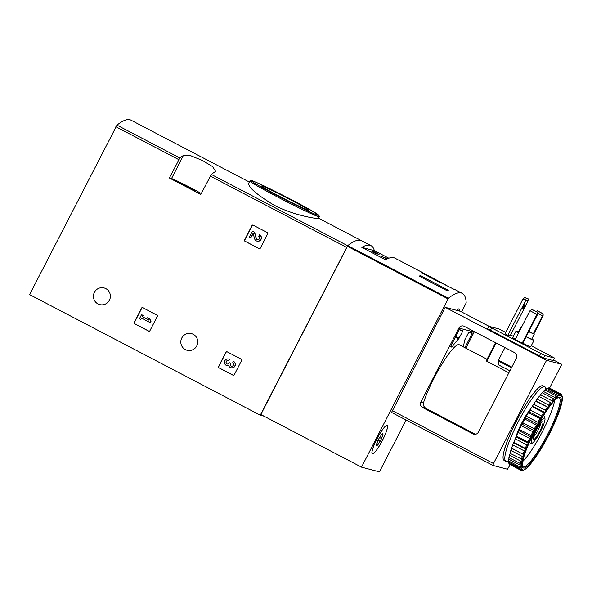 <?xml version="1.0" encoding="UTF-8"?>
<svg xmlns="http://www.w3.org/2000/svg" width="592" height="592" viewBox="0 0 592 592"><rect width="100%" height="100%" fill="white"/><g stroke="black" fill="none" stroke-linecap="round" stroke-linejoin="round"><path stroke-width="0.89" d="M157.028 315.151A0.799 0.792 104.7 0 1 157.361 316.232L149.857 330.824A0.799 0.792 104.7 0 1 148.799 331.172L134.465 323.683A0.799 0.792 104.7 0 1 134.132 322.603L141.636 308.01A0.799 0.792 104.7 0 1 142.702 307.662L157.028 315.151M200.806 194.428L211.337 174.448A158.212 27.595 -62.4 0 1 214.852 171.909L215.51 171.221L212.617 166.633L202.501 160.528L190.779 155.74L183.394 155.467A158.212 27.595 117.6 0 0 179.879 158.005L169.349 177.985L200.806 194.428M263.951 416.154L260.28 415.192L29.6 294.601L116.964 125.119A158.212 27.595 -62.4 0 1 130.921 120.139L249.336 182.047M260.28 415.192L347.645 245.71A158.212 27.595 -62.4 0 1 361.594 240.729L371.036 245.665A158.212 27.595 117.6 0 0 361.808 247.36L385.577 259.784A158.212 27.595 -62.4 0 1 394.797 258.09L423.25 272.964L420.897 272.061L421.541 272.86L453.768 289.199A158.212 27.595 -62.4 0 1 454.671 289.436L462.256 293.351A158.212 27.595 -62.4 0 1 466.193 302.889L461.634 311.954M94.387 292.344A8.614 8.473 104.7 0 1 110.097 298.42A8.614 8.473 104.7 0 1 99.722 304.599A8.614 8.473 104.7 0 1 94.387 292.344M181.766 338.025A8.614 8.473 104.7 0 1 197.476 344.1A8.614 8.473 104.7 0 1 187.102 350.279A8.614 8.473 104.7 0 1 181.766 338.025M241.366 359.24A0.799 0.792 104.7 0 1 241.699 360.321L234.195 374.914A0.799 0.792 104.7 0 1 233.13 375.261L218.803 367.773A0.799 0.792 104.7 0 1 218.47 366.692L225.974 352.099A0.799 0.792 104.7 0 1 227.032 351.752L241.366 359.24M267.414 232.634A0.799 0.792 104.7 0 1 267.747 233.714L260.243 248.307A0.799 0.792 104.7 0 1 259.178 248.655L244.851 241.166A0.799 0.792 104.7 0 1 244.518 240.086L252.014 225.493A0.799 0.792 104.7 0 1 253.08 225.145L267.414 232.634M273.785 205.002C294.254 215.791 318.733 219.232 318.481 218.374L319.31 216.768A39.05 1.532 -152.8 0 1 277.818 197.143A39.05 1.532 -152.8 0 1 249.839 181.063L248.714 183.254C248.226 187.272 256.58 194.516 273.785 205.002M280.475 196.833A26.351 1.036 -152.8 0 1 261.597 186.029A26.351 1.036 -152.8 0 1 285.507 197.106A26.351 1.036 -152.8 0 1 308.432 210.101A26.351 1.036 -152.8 0 1 280.475 196.833M185.733 186.376L179.42 182.75L181.825 183.712L195.094 190.809L185.733 186.376M201.25 193.569A18.026 0.71 27.2 0 0 184.741 184.704A18.026 0.71 27.2 0 0 171.532 178.555L169.349 177.985M233.403 375.343A0.799 0.792 104.7 0 1 233.344 375.313L219.01 367.824A0.799 0.792 104.7 0 1 218.677 366.744L226.181 352.151A0.799 0.792 104.7 0 1 226.973 351.722M233.381 361.364A3.426 3.367 104.7 0 1 230.947 367.721L231.154 367.78A3.426 3.367 104.7 0 0 233.588 361.423L232.649 362.785A1.828 1.798 104.7 0 1 231.42 366.182A1.598 1.569 104.7 0 1 230.429 363.91L230.673 363.429L229.282 362.696L229.037 363.177A1.598 1.569 104.7 0 1 226.314 363.318A1.828 1.798 104.7 0 1 228.667 360.706L229.6 359.337L228.667 360.706M231.524 366.204A1.598 1.569 104.7 0 1 230.636 363.962L230.429 363.91M229.282 362.696L230.887 363.481L230.636 363.962M227.343 364.021A1.598 1.569 104.7 0 1 226.558 361.357A1.828 1.798 104.7 0 1 228.394 360.595M228.69 365.73A3.426 3.367 104.7 0 1 227.173 365.693L226.958 365.641A3.426 3.367 104.7 0 1 224.568 361.475A3.426 3.367 104.7 0 1 229.393 359.285M228.697 359.011L228.904 359.07A3.426 3.367 104.7 0 1 229.6 359.337M230.947 367.721A3.426 3.367 104.7 0 1 228.66 365.634A3.426 3.367 104.7 0 1 226.958 365.641M149.066 331.254A0.799 0.792 104.7 0 1 149.006 331.224L134.673 323.735A0.799 0.792 104.7 0 1 134.34 322.655L141.843 308.062A0.799 0.792 104.7 0 1 142.635 307.633M147.526 317.771L149.724 318.866L151.041 321.227L149.517 318.814L147.526 317.771L148.836 320.131L142.265 316.698L142.938 315.373L141.547 314.648L139.46 318.703L140.859 319.436L141.532 318.119L150.102 322.596L150.827 321.175M141.547 314.648L143.153 315.432L142.472 316.75L148.799 320.057M141.717 318.215L140.859 319.436M151.041 321.227L150.102 322.596M259.444 248.736A0.799 0.792 104.7 0 1 259.385 248.707L245.058 241.218A0.799 0.792 104.7 0 1 244.725 240.137L252.222 225.545A0.799 0.792 104.7 0 1 253.021 225.115M256.995 241.114L257.202 241.173A3.426 3.367 104.7 0 0 259.629 234.817L258.697 236.178A1.828 1.798 104.7 0 1 257.394 239.575A1.828 1.798 104.7 0 1 256.129 238.324L254.375 232.123L252.451 231.117L249.321 237.2L250.719 237.932L253.08 233.337L254.619 238.776A3.426 3.367 104.7 0 0 261.005 239.02A3.426 3.367 104.7 0 0 259.422 234.758M257.505 239.597A1.828 1.798 104.7 0 1 256.336 238.376L256.129 238.324M252.451 231.117L254.582 232.175L256.336 238.376M253.161 233.633L250.719 237.932M446.338 285.314L423.25 272.964M406.097 420.024L379.45 471.861L361.512 467.155L448.433 298.227A158.212 27.595 -62.4 0 1 462.256 293.351M361.512 467.155L260.85 414.533L347.778 245.606A158.212 27.595 -62.4 0 1 361.594 240.729L318.555 218.226M448.336 290.206A158.212 27.595 117.6 0 0 447.189 290.761L419.232 276.138A158.212 27.595 -62.4 0 1 420.379 275.591L448.336 290.206M388.818 258.208L374.344 250.645A158.212 27.595 117.6 0 0 371.036 245.665M456.661 310.334A16.021 2.797 -62.4 0 1 459.022 308.95A16.021 2.797 -62.4 0 1 459.34 311.044M376.941 438.887A16.021 2.797 -62.4 0 1 387.138 425.419A16.021 2.797 -62.4 0 1 382.188 440.907A16.021 2.797 -62.4 0 1 372.294 453.812A16.021 2.797 -62.4 0 1 376.941 438.887M535.642 430.044A14.178 2.472 -62.4 0 1 544.943 418.522A14.178 2.472 -62.4 0 1 540.281 431.827A14.178 2.472 -62.4 0 1 532.016 443.253A14.178 2.472 -62.4 0 1 535.642 430.044M536.359 430.229A10.012 1.746 -62.4 0 1 542.383 421.807A10.012 1.746 -62.4 0 1 539.638 431.494A10.012 1.746 -62.4 0 1 533.251 439.271A10.012 1.746 -62.4 0 1 536.359 430.229M543.449 415.614A16.021 2.797 -62.4 0 1 543.907 415.643A16.021 2.797 -62.4 0 1 544.226 416.102L544.943 418.522M532.016 443.253L529.618 444.044A16.021 2.797 -62.4 0 1 529.063 444.044A16.021 2.797 -62.4 0 1 528.774 443.682M540.607 423.421A8.281 1.443 -62.4 0 1 537.862 430.562A8.281 1.443 -62.4 0 1 533.562 436.896M424.516 273.645L424.205 274.251M441.195 283.139L427.898 276.183M419.913 276.501L420.379 275.591M371.584 251.193L376.305 253.665L379.072 254.39L374.359 251.926L371.584 251.193M387.471 258.778L381.544 256.403L386.931 259.044M374.344 250.645L361.808 247.36M384.023 257.698L384.319 257.128M374.063 252.488L374.359 251.926M372.486 453.679A15.821 2.76 -62.4 0 1 372.383 453.635A15.821 2.76 -62.4 0 1 377.267 438.339A15.821 2.76 -62.4 0 1 387.042 425.596A15.821 2.76 -62.4 0 1 382.306 440.611A15.821 2.76 -62.4 0 1 372.486 453.679M380.168 441.284A2.768 0.481 117.6 0 0 378.229 444.296L377.06 445.539A2.768 0.481 -62.4 0 0 377.126 444.688A2.768 0.481 -62.4 0 0 376.364 445.362L376.608 443.874A2.768 0.481 117.6 0 0 377.851 440.677L379.257 437.947A2.768 0.481 117.6 0 0 381.204 434.935L382.365 433.692A2.768 0.481 117.6 0 0 382.299 434.543A2.768 0.481 117.6 0 0 383.061 433.869L382.817 435.357A2.768 0.481 117.6 0 0 381.574 438.554L380.168 441.284L377.962 440.13M456.735 310.356A15.821 2.76 -62.4 0 1 458.926 309.128A15.821 2.76 -62.4 0 1 459.266 311.022M536.241 311.629L537.566 310.881L543.153 313.804L542.524 315.839L543.079 315.987L543.153 313.804M537.58 313.257L542.524 315.839L533.385 333.622M537.284 310.807L542.879 313.73M543.079 315.987L533.866 333.918M537.536 314.53L522.721 343.36L515.173 339.564L529.988 310.733L532.023 309.424L537.61 312.347L536.981 314.382L537.536 314.53L537.61 312.347M529.988 310.733L536.981 314.382L522.166 343.219M531.742 309.35L537.336 312.273M478.366 432.153L516.416 358.116A4.003 3.944 -75.3 0 0 514.751 352.728L464.246 326.325A4.003 3.944 -75.3 0 0 458.918 328.057L420.868 402.094A4.003 3.944 -75.3 0 0 422.533 407.481L473.038 433.884A4.003 3.944 -75.3 0 0 478.366 432.153M486.313 360.743L486.779 361.261L486.313 360.743L495.578 342.709L486.284 360.772M487.061 359.263L459.296 344.751A39.649 6.919 117.6 0 0 442.18 363.666A39.649 6.919 117.6 0 0 423.502 402.789C422.851 404.78 423.657 406.645 425.929 408.376L475.472 434.276M496.155 343.005L486.779 361.261L508.861 372.805M510.2 464.69L507.47 469.234L492.921 465.416L493.491 463.543L546.542 360.313L561.786 364.309L553.594 360.032M489.236 326.392L460.428 311.325L445.184 307.329L391.549 412.424L492.899 465.401M561.786 364.309L549.561 388.093M474.407 331.638A4.003 3.944 -75.3 0 0 474.162 332.053L465.867 348.185M546.542 360.313L445.184 307.329M492.921 465.416L391.549 412.424M487.623 328.789L543.545 358.027L553.246 360.572L554.593 358.086L531.261 345.735M505.953 444.844A3.508 0.614 117.6 0 0 504.969 447.833M517.8 418.352A3.508 0.614 117.6 0 0 516.091 420.986A3.508 0.614 117.6 0 0 514.996 423.791M531.993 395.375A3.508 0.614 117.6 0 0 529.825 398.379M458.741 338.794A38.421 6.704 -62.4 0 0 452.066 346.971L450.586 346.875L450.815 346.128L458.926 330.336L459.429 329.663L462.9 330.573L462.67 331.32L458.741 338.794L455.463 337.085M463.166 346.771A38.421 6.704 -62.4 0 0 464.572 340.326L468.857 332.134L472.32 333.037L464.942 347.696M509.89 370.814L498.286 364.746L498.471 360.188L504.939 347.6M513.338 336.367L510.615 334.946M505.775 332.415L498.605 328.849L488.903 326.303L491.708 327.946L544.825 355.533L554.593 358.086M531.808 338.979A10.116 0.4 -152.8 0 1 534.006 340.407L530.713 346.816A10.116 0.4 -152.8 0 1 530.543 346.801A10.116 0.4 -152.8 0 1 522.803 343.19M515.343 339.238A10.116 0.4 -152.8 0 1 512.724 337.566L516.017 331.157A10.116 0.4 -152.8 0 1 518.451 332.112M524.734 297.547L522.98 298.93L505.05 333.814L507.847 335.272L510.134 335.871L528.064 300.988L528.138 298.805L524.734 297.547L528.138 298.805M523.358 306.626A2.605 0.451 -62.4 0 1 525.015 304.436A2.605 0.451 -62.4 0 1 524.216 306.952A2.605 0.451 -62.4 0 1 522.603 309.046A2.605 0.451 -62.4 0 1 523.358 306.626M507.847 335.272L525.777 300.388L528.064 300.988M526.133 298.279L525.777 300.388L522.98 298.93M528.974 331.194L534.25 334.236L528.708 331.712M521.278 327.687L520.893 327.369L521.374 327.494M528.93 331.268L532.378 333.274L528.745 331.631M534.25 334.236L531.69 339.216L526.147 336.693M518.718 332.667L518.333 332.349L520.893 327.369M534.006 340.407A10.116 0.4 -152.8 0 1 533.836 340.4A10.116 0.4 -152.8 0 1 526.096 336.781M518.636 332.83A10.116 0.4 -152.8 0 1 516.017 331.157M508.513 460.709A42.054 7.333 -62.4 0 1 505.849 461.286L504.103 460.369A42.054 7.333 -62.4 0 1 517.09 419.706A42.054 7.333 -62.4 0 1 543.071 385.829L544.818 386.746A42.054 7.333 -62.4 0 1 545.868 389.344M562.111 396.122A42.254 7.37 -62.4 0 1 562.185 396.351A42.254 7.37 -62.4 0 1 562.393 397.691L561.986 398.66L562.4 398.268A42.254 7.37 -62.4 0 1 562.193 400.643L562.06 401.45A42.254 7.37 -62.4 0 1 561.379 404.565L561.105 405.579A42.254 7.37 -62.4 0 1 559.965 409.346L559.566 410.53A42.254 7.37 -62.4 0 1 557.997 414.829L557.479 416.146A42.254 7.37 -62.4 0 1 555.54 420.853L554.919 422.274A42.254 7.37 -62.4 0 1 552.662 427.232L551.959 428.704A42.254 7.37 -62.4 0 1 549.45 433.781L548.688 435.261A42.254 7.37 -62.4 0 1 546.009 440.285L545.21 441.736A42.254 7.37 -62.4 0 1 542.435 446.56L541.621 447.929A42.254 7.37 -62.4 0 1 538.846 452.414L538.039 453.657A42.254 7.37 -62.4 0 1 535.338 457.66L534.576 458.748A42.254 7.37 -62.4 0 1 532.03 462.152L531.32 463.048A42.254 7.37 -62.4 0 1 529.019 465.741L528.39 466.415A42.254 7.37 -62.4 0 1 526.392 468.324L525.866 468.76A42.254 7.37 -62.4 0 1 524.238 469.819L524.379 469.175L523.824 470.004A42.254 7.37 -62.4 0 1 523.654 470.063A42.254 7.37 -62.4 0 1 522.61 470.189L522.847 469.412L521.13 470.403A43.061 7.511 -62.4 0 1 521.115 470.396L509.601 464.372A43.061 7.511 -62.4 0 1 509.579 464.365A43.061 7.511 -62.4 0 1 509.031 463.847L520.568 469.878L521.567 469.412L521.892 468.524L520.272 469.234L508.735 463.203A43.061 7.511 -62.4 0 1 508.528 462.034L520.065 468.065L521.138 467.517L521.537 466.548L520.042 466.947L508.506 460.916A43.061 7.511 -62.4 0 1 508.661 459.126L520.198 465.157L521.33 464.565L521.796 463.536L520.449 463.595L508.92 457.572A43.061 7.511 -62.4 0 1 509.431 455.226L520.967 461.249L522.151 460.635L522.669 459.592L509.949 453.272A43.061 7.511 -62.4 0 1 510.815 450.438L522.344 456.469L523.565 455.862L524.12 454.819L511.584 448.151A43.061 7.511 -62.4 0 1 512.761 444.918L524.297 450.941L525.526 450.379L526.103 449.38L525.289 448.388L513.76 442.357A43.061 7.511 -62.4 0 1 515.218 438.82L526.754 444.851L527.99 444.355L528.56 443.423L527.946 442.113L516.409 436.082A43.061 7.511 -62.4 0 1 518.111 432.352L529.648 438.376L531.424 437.148L531.002 435.534L519.465 429.503A43.061 7.511 -62.4 0 1 521.352 425.685L532.889 431.716L534.598 430.724L534.361 428.852L522.825 422.821A43.061 7.511 -62.4 0 1 524.838 419.047L536.374 425.071L537.995 424.36L537.921 422.274L526.384 416.25A43.061 7.511 -62.4 0 1 528.471 412.617L540.008 418.648L541.502 418.248L541.576 416.006L530.047 409.975A43.061 7.511 -62.4 0 1 532.134 406.6L543.671 412.631L545.017 412.572L545.484 411.551L545.225 410.226L533.688 404.195A43.061 7.511 -62.4 0 1 535.716 401.184L548.436 407.503L548.954 406.46L548.74 405.113L537.203 399.082A43.061 7.511 -62.4 0 1 539.112 396.522L551.648 403.196L552.203 402.16L552.025 400.828L540.489 394.797A43.061 7.511 -62.4 0 1 542.22 392.77L553.749 398.801L554.563 399.785L555.133 398.793L554.97 397.491L543.441 391.46A43.061 7.511 -62.4 0 1 544.936 390.032L556.473 396.055L557.087 397.373L557.664 396.448L557.501 395.212L545.965 389.188A43.061 7.511 -62.4 0 1 547.186 388.389L558.722 394.42L559.151 396.026L559.706 395.204L559.529 394.065L547.992 388.034A43.061 7.511 -62.4 0 1 548.902 387.893L560.439 393.924L560.676 395.796L561.201 395.093L560.994 394.072L549.457 388.041A43.061 7.511 -62.4 0 1 549.48 388.049A43.061 7.511 -62.4 0 1 549.494 388.056L561.009 394.08A43.061 7.511 -62.4 0 1 561.009 394.08A43.061 7.511 -62.4 0 1 561.564 394.598L561.638 396.684L562.111 396.122L561.764 395.19M509.579 464.365L521.115 470.396A43.061 7.511 -62.4 0 1 520.568 469.878M520.272 469.234A43.061 7.511 -62.4 0 1 520.065 468.065M520.042 466.947A43.061 7.511 -62.4 0 1 520.198 465.157M520.449 463.595A43.061 7.511 -62.4 0 1 520.967 461.249M521.485 459.296A43.061 7.511 -62.4 0 1 522.344 456.469M523.113 454.175A43.061 7.511 -62.4 0 1 524.297 450.941M525.289 448.388A43.061 7.511 -62.4 0 1 526.754 444.851M527.946 442.113A43.061 7.511 -62.4 0 1 529.648 438.376M531.002 435.534A43.061 7.511 -62.4 0 1 532.889 431.716M534.361 428.852A43.061 7.511 -62.4 0 1 536.374 425.071M537.921 422.274A43.061 7.511 -62.4 0 1 540.008 418.648M541.576 416.006A43.061 7.511 -62.4 0 1 543.671 412.631M545.225 410.226A43.061 7.511 -62.4 0 1 547.252 407.215M548.74 405.113A43.061 7.511 -62.4 0 1 550.649 402.553M552.025 400.828A43.061 7.511 -62.4 0 1 553.749 398.801M554.97 397.491A43.061 7.511 -62.4 0 1 556.473 396.055M557.501 395.212A43.061 7.511 -62.4 0 1 558.722 394.42M559.529 394.065A43.061 7.511 -62.4 0 1 560.439 393.924M522.322 470.115A42.254 7.37 -62.4 0 1 521.567 469.412M521.411 469.079A42.254 7.37 -62.4 0 1 521.138 467.517M521.123 466.94A42.254 7.37 -62.4 0 1 521.33 464.565M521.463 463.758A42.254 7.37 -62.4 0 1 522.151 460.635M522.418 459.629A42.254 7.37 -62.4 0 1 523.565 455.862M523.964 454.678A42.254 7.37 -62.4 0 1 525.526 450.379M526.044 449.054A42.254 7.37 -62.4 0 1 527.99 444.355M528.604 442.934A42.254 7.37 -62.4 0 1 530.869 437.969M531.564 436.496A42.254 7.37 -62.4 0 1 534.073 431.427M534.835 429.947A42.254 7.37 -62.4 0 1 537.521 424.915M538.32 423.472A42.254 7.37 -62.4 0 1 541.088 418.64M541.902 417.279A42.254 7.37 -62.4 0 1 544.684 412.794M545.484 411.551A42.254 7.37 -62.4 0 1 548.185 407.54M548.954 406.46A42.254 7.37 -62.4 0 1 551.492 403.056M552.203 402.16A42.254 7.37 -62.4 0 1 554.504 399.467M555.133 398.793A42.254 7.37 -62.4 0 1 557.131 396.884M557.664 396.448A42.254 7.37 -62.4 0 1 559.292 395.382M559.706 395.204A42.254 7.37 -62.4 0 1 560.913 395.019M561.201 395.093A42.254 7.37 -62.4 0 1 561.956 395.796M548.658 434.41A39.856 6.949 -62.4 0 1 522.499 466.792A39.856 6.949 -62.4 0 1 535.605 429.385A39.856 6.949 -62.4 0 1 558.841 397.276A39.856 6.949 -62.4 0 1 548.658 434.41M558.293 397.498A39.05 6.815 -62.4 0 1 559.159 397.632A39.05 6.815 -62.4 0 1 547.815 434.01A39.05 6.815 -62.4 0 1 522.973 466.844A39.05 6.815 -62.4 0 1 522.373 466.207M554.623 400.458A39.05 6.815 -62.4 0 1 542.575 431.272A39.05 6.815 -62.4 0 1 522.706 461.508M505.849 461.286A42.054 7.333 -62.4 0 1 518.836 420.616A42.054 7.333 -62.4 0 1 544.818 386.746M530.839 408.68L528.604 411.514A20.831 3.633 -62.4 0 0 516.505 435.053L515.514 438.346M509.179 463.44L509.031 463.847M508.905 461.124L508.528 462.034M509.283 457.764L508.661 459.126M510.304 453.457L509.431 455.226M511.584 448.151L511.888 448.425L510.815 450.438M513.76 442.357L512.761 444.918M516.409 436.082L515.218 438.82M519.465 429.503L518.111 432.352M522.825 422.821L521.352 425.685M526.384 416.25L524.838 419.047M530.047 409.975L528.471 412.617M533.688 404.195L532.134 406.6M537.203 399.082L535.716 401.184M540.489 394.797L539.467 396.707M543.441 391.46L542.583 392.955M545.965 389.188L545.321 390.232M547.992 388.034L547.607 388.604M523.654 470.063L522.603 470.411A43.061 7.511 -62.4 0 1 521.693 470.551L521.323 470.359M521.693 470.551L522.61 470.189M548.436 407.503L536.204 401.11M545.017 412.572L532.785 406.179M541.502 418.248L529.27 411.854M537.995 424.36L525.763 417.967M534.598 430.724L522.366 424.331M531.424 437.148L519.191 430.747M528.56 443.423L516.328 437.029M526.103 449.38L513.871 442.986M524.12 454.819L511.888 448.425M516.106 435.594L516.535 435.816M528.782 410.922L529.5 411.299M115.869 126.74L178.784 159.625M210.234 176.076L346.549 247.33M211.337 174.448L347.645 245.71M116.964 125.119L179.879 158.005M278.447 196.3A38.051 1.495 -152.8 0 1 259.562 183.86A38.051 1.495 -152.8 0 1 317.075 213.919A38.051 1.495 -152.8 0 1 278.447 196.3M183.394 155.467L171.532 178.555M347.778 245.606L448.433 298.227M347.334 246.257L447.996 298.879M376.793 443.549L378.229 444.296M381.359 434.595L382.817 435.357M379.664 437.555L381.574 438.554M420.868 402.094L423.502 402.789M422.533 407.481L425.929 408.376M473.038 433.884L474.717 434.328M493.491 463.543L392.133 410.559M458.918 328.057L474.162 332.053M472.09 333.792L468.99 332.164M462.67 331.32L459.57 329.692M459.14 338.173L455.796 336.426M452.066 346.971L450.734 346.283M451.829 347.201L450.616 346.572M498.212 360.876L511.444 367.787M498.471 360.188L511.777 367.144M491.708 327.946L490.428 330.44M540.644 353.528L539.356 356.021M544.825 355.533L543.545 358.027M554.526 358.079L553.246 360.572M521.67 425.263A20.024 3.493 -62.4 0 1 522.706 423.206M525.245 418.574A20.024 3.493 -62.4 0 1 526.022 417.249M249.839 181.063L250.941 180.471C251.178 180.597 250.046 179.524 261.427 184.711C275.517 191.246 299.212 203.515 310.245 209.834L318.925 215.281L319.31 216.768M387.042 425.596L386.65 425.389M372.383 453.635L371.991 453.435M376.379 444.296L377.126 444.688M381.588 434.173L382.299 434.543M458.926 309.128L458.534 308.92M488.837 326.296L487.556 328.789M562.185 396.351L561.875 395.301"/></g></svg>
